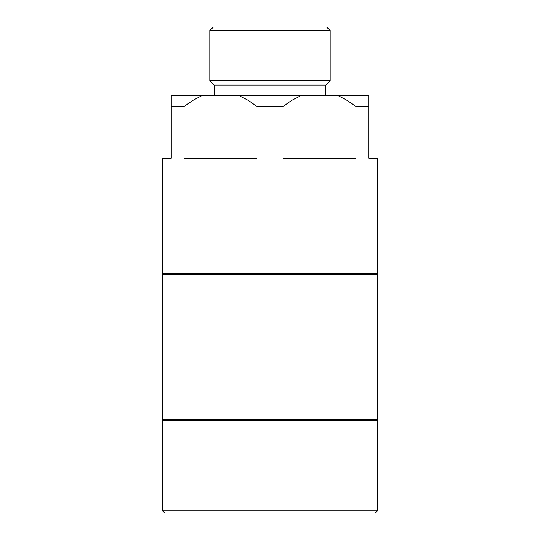 <?xml version="1.0" encoding="UTF-8"?>
<svg xmlns="http://www.w3.org/2000/svg" width="540" height="540" viewBox="0 0 540 540"><rect width="100%" height="100%" fill="white"/><g stroke="black" fill="none" stroke-linecap="round" stroke-linejoin="round"><path stroke-width="0.81" d="M270 510.847L270 513L375.374 513L164.626 513L270 513L270 510.847L377.521 510.847L270 510.847L270 420.532L270 510.847L162.479 510.847L270 510.847M270 80.764L270 85.064L325.91 85.064L270 85.064L270 95.816L300.497 95.816L239.504 95.816L248.542 100.589L239.504 95.816L270 95.816L270 85.064L214.09 85.064L270 85.064L270 80.764L330.21 80.764L270 80.764L270 30.564L330.21 30.564L270 30.564L270 80.764L209.79 80.764L270 80.764M270 27L270 30.564L209.79 30.564L270 30.564L270 27L213.347 27L270 27M270 273.443L270 419.668L377.521 419.668L270 419.668L270 420.532L162.479 420.532L377.521 420.532L270 420.532L270 419.668L162.479 419.668L270 419.668L270 274.3L162.479 274.3L377.521 274.3L270 274.3L270 273.443L377.521 273.443L270 273.443L270 106.569L270 273.443L162.479 273.443L270 273.443M377.089 274.3L377.089 273.443L375.773 273.443M377.089 420.532L377.089 419.668L375.773 419.668M282.967 158.18L282.967 106.569L257.033 106.569L257.033 158.18L184.046 158.18L184.046 106.569L171.079 106.569L171.079 158.18L162.479 158.18L171.079 158.18L171.079 106.569L184.046 106.569L192.55 100.582L201.582 95.816L171.079 95.816L171.079 106.569L171.079 95.816L239.504 95.816L248.528 100.582L257.033 106.569L282.967 106.569L291.472 100.582L300.497 95.816L338.418 95.816L347.463 100.589L355.955 106.569L355.955 158.18L282.967 158.18L355.955 158.18L355.955 106.569L368.921 106.569L355.955 106.569L347.463 100.589L338.418 95.816L368.921 95.816L338.418 95.816L347.45 100.582L338.418 95.816L300.497 95.816L291.472 100.582L282.967 106.569L291.458 100.589L282.967 106.569L282.967 158.18M368.921 158.18L368.921 95.816L368.921 158.18L377.521 158.18L368.921 158.18M192.537 100.589L184.046 106.569L192.537 100.589L184.046 106.569L184.046 158.18L257.033 158.18L257.033 106.569L248.542 100.589L239.504 95.816L201.582 95.816L192.55 100.582M171.079 100.589L171.079 95.816M368.921 100.582L368.921 106.569M377.521 420.532L377.521 510.847L375.374 513M326.653 27L330.21 30.564L330.21 80.764L325.91 85.064M325.478 95.816L325.478 85.064M377.521 419.668L377.521 274.3M377.521 158.18L377.521 273.443M162.479 273.443L162.479 158.18M164.626 513L162.479 510.847L162.479 420.532M162.911 420.532L162.911 419.668M162.479 419.668L162.479 274.3M162.911 274.3L162.911 273.443M214.522 95.816L214.522 85.064M214.09 85.064L209.79 80.764L209.79 30.564L213.347 27"/></g></svg>

